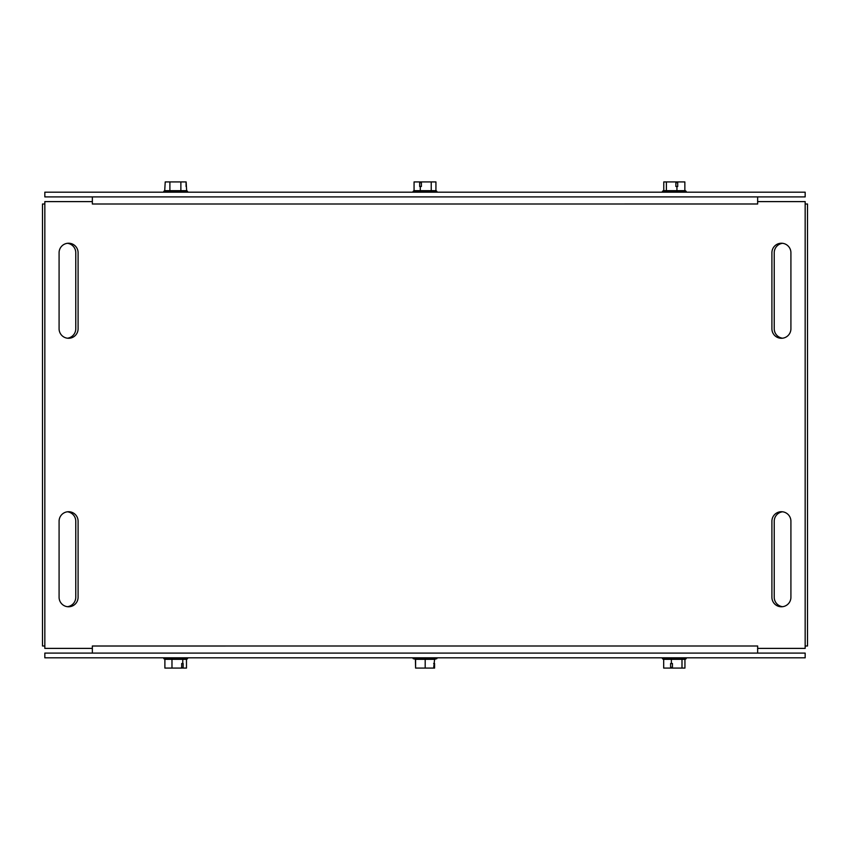 <?xml version="1.0" encoding="UTF-8"?>
<svg xmlns="http://www.w3.org/2000/svg" width="850" height="850" viewBox="0 0 850 850"><rect width="100%" height="100%" fill="white"/><g stroke="black" fill="none" stroke-linecap="round" stroke-linejoin="round"><path stroke-width="1.27" d="M44.838 196.903L805.162 196.903L805.162 192.185L44.838 192.185L44.838 196.903M44.838 657.815L805.162 657.815L805.162 653.097L44.838 653.097L44.838 657.815M59.086 252.737A9.509 9.509 0 0 1 68.595 243.227A9.509 9.509 0 0 1 78.094 252.737L78.094 328.769A9.509 9.509 0 0 1 68.595 338.279A9.509 9.509 0 0 1 59.086 328.769L59.086 252.737M771.906 521.231A9.509 9.509 0 0 1 781.405 511.721A9.509 9.509 0 0 1 790.914 521.231L790.914 597.263A9.509 9.509 0 0 1 781.405 606.773A9.509 9.509 0 0 1 771.906 597.263L771.906 521.231M771.906 252.737A9.509 9.509 0 0 1 781.405 243.227A9.509 9.509 0 0 1 790.914 252.737L790.914 328.769A9.509 9.509 0 0 1 781.405 338.279A9.509 9.509 0 0 1 771.906 328.769L771.906 252.737M78.094 597.263A9.509 9.509 0 0 1 68.595 606.773A9.509 9.509 0 0 1 59.086 597.263L59.086 521.231A9.509 9.509 0 0 1 68.595 511.721A9.509 9.509 0 0 1 78.094 521.231L78.094 597.263M757.648 196.903L757.648 203.989L92.353 204L92.353 196.903M92.353 653.097L92.353 646.011L757.648 646L757.648 653.097M757.648 204L757.658 201.609L805.162 201.609L805.162 648.391L757.658 648.391L757.658 646M92.342 204L92.342 201.609L44.838 201.609L44.838 648.391L92.342 648.391L92.342 646M782.574 606.698A9.509 9.509 0 0 1 774.233 597.263L774.233 521.231A9.509 9.509 0 0 1 782.574 511.796M782.574 338.204A9.509 9.509 0 0 1 774.233 328.769L774.233 252.737A9.509 9.509 0 0 1 782.574 243.302M805.162 204L807.5 204L807.5 646L805.162 646M67.426 511.796A9.509 9.509 0 0 1 75.767 521.231L75.767 597.263A9.509 9.509 0 0 1 67.426 606.698M67.426 243.302A9.509 9.509 0 0 1 75.767 252.737L75.767 328.769A9.509 9.509 0 0 1 67.426 338.204M44.838 646L42.5 646L42.5 204L44.838 204M182.272 668.079L181.698 668.079L181.698 663.521L183.143 663.521L183.143 668.079L181.528 667.314M164.889 659.334L163.806 658.633L187.563 658.633L186.66 659.334L164.889 659.334L164.889 668.079L181.698 668.079M183.143 668.079L186.479 668.079L186.479 659.334M182.771 659.334L182.771 663.521M171.976 659.334L171.976 668.079M433.659 663.521L434.584 663.521L434.584 668.079L433.659 668.079L434.594 659.334L415.597 659.334L415.597 668.079L433.659 668.079M415.406 659.334L415.597 668.079M415.597 659.334L413.121 658.633L436.879 658.633L434.594 659.334M425.191 659.334L425.191 668.079M180.869 190.666L186.649 190.666L186.139 181.921L165.229 181.921L164.709 190.666L180.869 190.666L180.869 181.921M186.076 186.479L186.076 181.921M186.649 190.666L187.563 191.367L163.806 191.367L164.709 190.666M169.894 190.666L169.894 181.921M671.277 667.314L672.435 667.314L670.607 668.079L670.607 663.521L672.435 663.521L672.435 668.079L684.941 668.079L684.941 659.334M681.997 659.334L663.34 659.334L662.437 658.633L686.194 658.633L685.291 659.334L681.997 659.334L681.997 668.079M671.372 659.334L671.372 663.521M672.435 668.079L670.969 668.079M663.691 659.334L663.691 668.079L670.607 668.079M420.261 181.921L421.398 181.921L421.398 186.479L419.677 186.479L419.677 181.921L420.75 182.686M435.933 190.666L435.933 181.921L421.398 181.921M419.677 181.921L414.067 181.921L414.067 190.666L420.304 190.666L420.304 186.479M420.304 190.666L435.976 190.666L436.879 191.367L413.121 191.367L414.067 190.666M431.237 190.666L431.237 181.921M677.121 182.686L675.878 182.686L677.716 181.921L677.716 186.479L675.878 186.479L675.878 181.921L663.776 181.921L663.776 190.666M666.389 190.666L685.291 190.666L686.194 191.367L662.437 191.367L663.34 190.666L666.389 190.666L666.389 181.921M676.929 190.666L676.929 186.479M684.856 190.666L684.856 181.921L677.716 181.921M675.878 181.921L677.397 181.921M163.806 657.815L163.806 658.633M187.563 657.815L187.563 658.633M413.121 657.815L413.121 658.633M436.879 657.815L436.879 658.633M187.563 192.185L187.563 191.367M163.806 192.185L163.806 191.367M662.437 657.815L662.437 658.633M686.194 657.815L686.194 658.633M436.879 192.185L436.879 191.367M413.121 192.185L413.121 191.367M686.194 192.185L686.194 191.367M662.437 192.185L662.437 191.367"/></g></svg>
